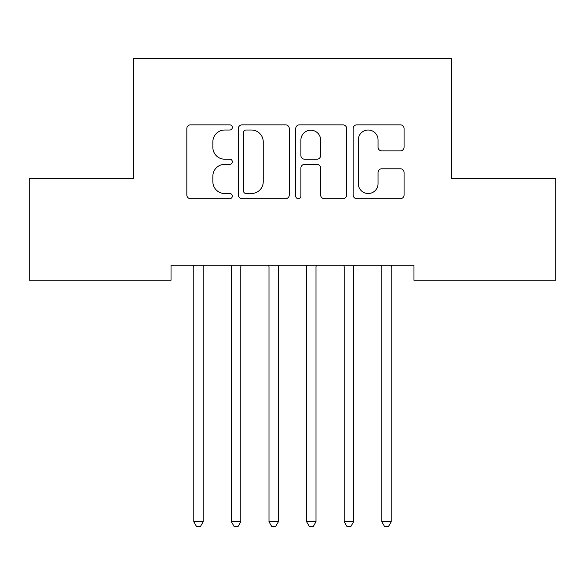 <?xml version="1.0" encoding="UTF-8"?>
<svg xmlns="http://www.w3.org/2000/svg" width="585" height="585" viewBox="0 0 585 585"><rect width="100%" height="100%" fill="white"/><g stroke="black" fill="none" stroke-linecap="round" stroke-linejoin="round"><path stroke-width="0.88" d="M232.333 127.45A2.581 2.581 0 0 0 229.744 124.861L190.527 124.861A3.693 3.693 0 0 0 186.834 128.554L186.834 195.002A3.693 3.693 0 0 0 190.527 198.688L229.744 198.688A2.581 2.581 0 0 0 232.333 196.107A2.581 2.581 0 0 0 229.744 193.525L224.669 193.525A11.81 11.81 0 0 1 212.86 181.708L212.86 176.173A11.81 11.81 0 0 1 224.669 164.363L229.744 164.363A2.581 2.581 0 0 0 232.333 161.774A2.581 2.581 0 0 0 229.744 159.193L224.669 159.193A11.81 11.81 0 0 1 212.86 147.383L212.86 141.841A11.81 11.81 0 0 1 224.669 130.031L229.744 130.031A2.581 2.581 0 0 0 232.333 127.45M400.381 150.886A3.693 3.693 0 0 0 404.074 147.193L404.074 128.554A3.693 3.693 0 0 0 400.381 124.861L356.821 124.861A3.693 3.693 0 0 0 353.128 128.554L353.128 195.002A3.693 3.693 0 0 0 356.821 198.688L400.381 198.688A3.693 3.693 0 0 0 404.074 195.002L404.074 172.48A3.693 3.693 0 0 0 400.381 168.794L381.742 168.794A3.693 3.693 0 0 0 378.049 172.48L378.049 183.646A9.872 9.872 0 0 1 368.177 193.525A9.872 9.872 0 0 1 358.298 183.646L358.298 139.903A9.872 9.872 0 0 1 368.177 130.031A9.872 9.872 0 0 1 378.049 139.903L378.049 147.193A3.693 3.693 0 0 0 381.742 150.886L400.381 150.886M413.968 265.195L171.032 265.195L171.032 280.237L29.25 280.237L29.25 178.703L133.424 178.703L133.424 58.361L451.576 58.361L451.576 178.703L555.75 178.703L555.75 280.237L413.968 280.237L413.968 265.195M289.268 128.554A3.693 3.693 0 0 0 285.575 124.861L242.022 124.861A3.693 3.693 0 0 0 238.329 128.554L238.329 195.002A3.693 3.693 0 0 0 242.022 198.688L285.575 198.688A3.693 3.693 0 0 0 289.268 195.002L289.268 128.554M299.425 124.861L342.978 124.861A3.693 3.693 0 0 1 346.671 128.554L346.671 195.002A3.693 3.693 0 0 1 342.978 198.688L324.339 198.688A3.693 3.693 0 0 1 320.646 195.002L320.646 168.056A3.693 3.693 0 0 0 316.953 164.363L304.588 164.363A3.693 3.693 0 0 0 300.895 168.056L300.895 196.107A2.581 2.581 0 0 1 298.313 198.688A2.581 2.581 0 0 1 295.732 196.107L295.732 128.554A3.693 3.693 0 0 1 299.425 124.861M246.08 130.031A2.581 2.581 0 0 0 243.499 132.612L243.499 190.937A2.581 2.581 0 0 0 246.08 193.525L251.433 193.525A11.81 11.81 0 0 0 263.243 181.708L263.243 141.841A11.81 11.81 0 0 0 251.433 130.031L246.08 130.031M320.646 140.093A9.872 9.872 0 0 0 310.774 130.214A9.872 9.872 0 0 0 300.895 140.093L300.895 155.5A3.693 3.693 0 0 0 304.588 159.193L316.953 159.193A3.693 3.693 0 0 0 320.646 155.5L320.646 140.093M193.284 265.195L193.511 265.751A3.759 3.759 -179.1 0 1 193.781 267.155L193.781 521.754L203.185 521.754L203.185 267.155A3.759 3.759 -179.1 0 1 203.456 265.751L203.675 265.195M203.185 521.754L200.362 526.639L196.604 526.639L193.781 521.754M230.892 265.195L231.119 265.751A3.759 3.759 -179.1 0 1 231.389 267.155L231.389 521.754L240.793 521.754L240.793 267.155A3.759 3.759 -179.1 0 1 241.064 265.751L241.283 265.195M240.793 521.754L237.971 526.639L234.212 526.639L231.389 521.754M268.5 265.195L268.727 265.751A3.759 3.759 -179.1 0 1 268.998 267.155L268.998 521.754L278.394 521.754L278.394 267.155A3.759 3.759 -179.1 0 1 278.672 265.751L278.891 265.195M278.394 521.754L275.579 526.639L271.813 526.639L268.998 521.754M306.109 265.195L306.328 265.751A3.759 3.759 -179.1 0 1 306.606 267.155L306.606 521.754L316.002 521.754L316.002 267.155A3.759 3.759 -179.1 0 1 316.273 265.751L316.5 265.195M316.002 521.754L313.187 526.639L309.421 526.639L306.606 521.754M343.717 265.195L343.936 265.751A3.759 3.759 -179.1 0 1 344.207 267.155L344.207 521.754L353.611 521.754L353.611 267.155A3.759 3.759 -179.1 0 1 353.881 265.751L354.108 265.195M353.611 521.754L350.788 526.639L347.029 526.639L344.207 521.754M381.325 265.195L381.544 265.751A3.759 3.759 -179.1 0 1 381.815 267.155L381.815 521.754L391.219 521.754L391.219 267.155A3.759 3.759 -179.1 0 1 391.489 265.751L391.716 265.195M391.219 521.754L388.396 526.639L384.637 526.639L381.815 521.754"/></g></svg>
